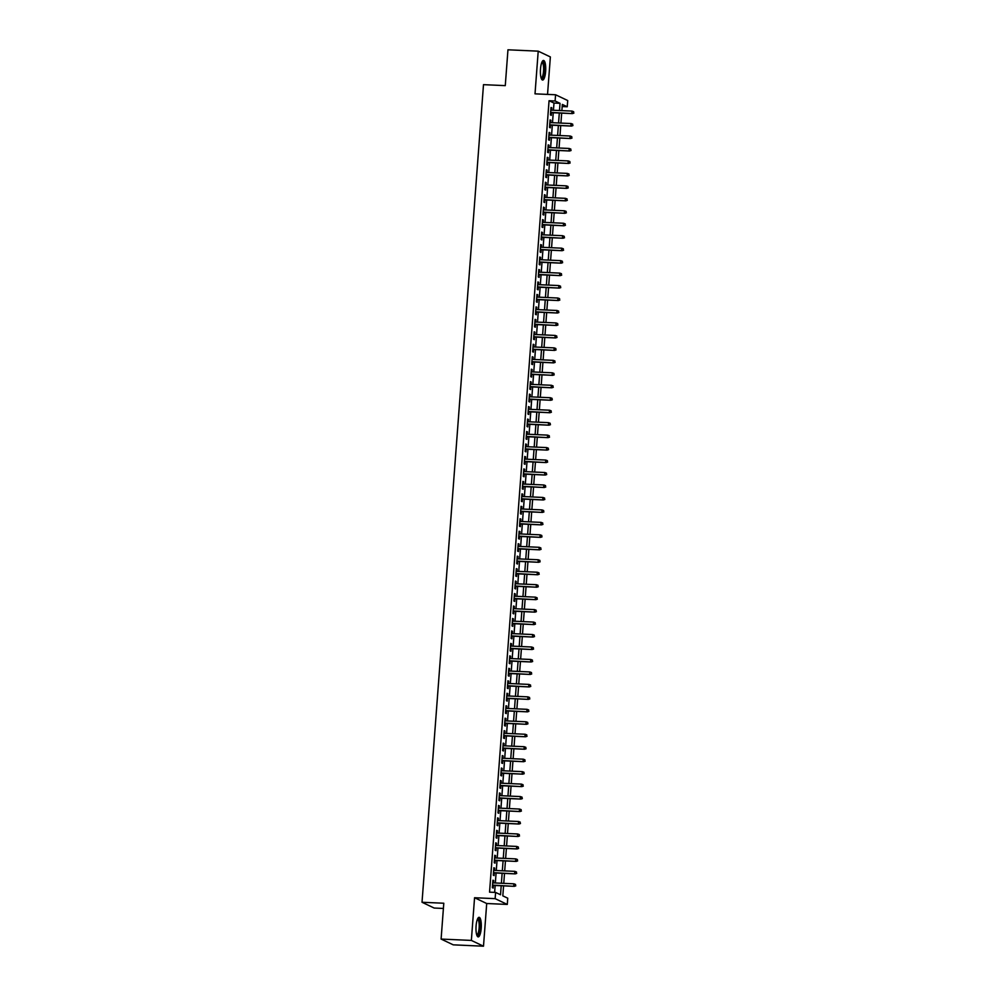 <?xml version="1.0" encoding="UTF-8"?>
<svg xmlns="http://www.w3.org/2000/svg" width="996" height="996" viewBox="0 0 996 996"><rect width="100%" height="100%" fill="white"/><g stroke="black" fill="none" stroke-linecap="round" stroke-linejoin="round"><path stroke-width="1.49" d="M481.205 928.322A9.811 2.627 92.6 0 0 479.076 917.316A9.811 2.627 92.6 0 0 476.088 925.894A9.811 2.627 92.6 0 0 478.205 936.9A9.811 2.627 92.6 0 0 481.205 928.322M545.634 71.463A9.811 2.627 92.6 0 0 543.505 60.445A9.811 2.627 92.6 0 0 540.504 69.023A9.811 2.627 92.6 0 0 542.633 80.041A9.811 2.627 92.6 0 0 545.634 71.463M503.578 885.855L502.818 895.865L507.748 898.205L507.275 904.43L495.137 898.653L495.597 892.428L500.527 894.769L501.2 885.755M486.708 903.509L474.557 897.732L471.357 940.423L441.104 939.066L453.242 944.843L483.496 946.2L486.708 903.509L507.275 904.43M443.407 908.452L434.156 908.041L422.018 902.264L483.496 84.66L505.271 85.631L507.96 49.8L538.214 51.157L535.014 93.848L555.581 94.757L567.72 100.546L567.247 106.771L562.329 104.431L561.869 110.631M547.539 94.408L550.365 56.934L538.214 51.157M562.167 106.547L567.247 106.771M471.357 940.423L483.496 946.2M493.555 882.904L493.73 880.589L492.92 880.203L492.348 887.673L493.169 888.071L493.369 885.407M494.502 870.442L494.676 868.126L493.854 867.74L493.294 875.21L494.116 875.609L494.315 872.932M495.435 857.979L495.61 855.664L494.788 855.278L494.228 862.748L495.049 863.146L495.249 860.469M496.369 845.517L496.543 843.201L495.722 842.815L495.161 850.285L495.983 850.684L496.182 848.007M497.315 833.054L497.49 830.739L496.668 830.34L496.095 837.823L496.917 838.209L497.116 835.544M498.249 820.592L498.423 818.276L497.602 817.878L497.041 825.36L497.863 825.746L498.062 823.082M499.183 808.13L499.357 805.814L498.535 805.415L497.975 812.898L498.797 813.284L498.996 810.62M500.117 795.655L500.291 793.351L499.469 792.953L498.909 800.435L499.731 800.821L499.93 798.157M501.063 783.192L501.237 780.876L500.415 780.49L499.855 787.973L500.664 788.359L500.876 785.695M501.996 770.73L502.171 768.414L501.349 768.028L500.789 775.511L501.611 775.896L501.81 773.232M502.93 758.267L503.105 755.952L502.283 755.566L501.723 763.048L502.544 763.434L502.743 760.77M503.864 745.805L504.038 743.489L503.229 743.103L502.656 750.586L503.478 750.972L503.677 748.307M504.81 733.342L504.984 731.027L504.163 730.641L503.603 738.111L504.424 738.509L504.623 735.845M505.744 720.88L505.918 718.564L505.097 718.178L504.536 725.648L505.358 726.047L505.557 723.382M506.678 708.417L506.852 706.102L506.03 705.716L505.47 713.186L506.292 713.584L506.491 710.907M507.624 695.955L507.798 693.639L506.976 693.253L506.404 700.723L507.225 701.122L507.425 698.445M508.558 683.493L508.732 681.177L507.91 680.778L507.35 688.261L508.172 688.647L508.371 685.983M509.491 671.03L509.666 668.714L508.844 668.316L508.284 675.798L509.105 676.184L509.305 673.52M510.425 658.568L510.599 656.252L509.778 655.854L509.217 663.336L510.039 663.722L510.238 661.058M511.371 646.093L511.546 643.79L510.724 643.391L510.164 650.874L510.973 651.26L511.185 648.595M512.305 633.63L512.479 631.315L511.658 630.929L511.097 638.411L511.919 638.797L512.118 636.133M513.239 621.168L513.413 618.852L512.591 618.466L512.031 625.949L512.853 626.335L513.052 623.67M514.173 608.705L514.347 606.39L513.538 606.004L512.965 613.486L513.787 613.872L513.986 611.208M515.119 596.243L515.293 593.927L514.471 593.541L513.911 601.024L514.733 601.41L514.932 598.745M516.053 583.781L516.227 581.465L515.405 581.079L514.845 588.549L515.667 588.947L515.866 586.283M516.986 571.318L517.161 569.002L516.339 568.616L515.779 576.086L516.6 576.485L516.8 573.821M517.932 558.856L518.107 556.54L517.285 556.154L516.712 563.624L517.534 564.022L517.733 561.346M518.866 546.393L519.041 544.077L518.219 543.692L517.659 551.162L518.48 551.56L518.679 548.883M519.8 533.931L519.974 531.615L519.153 531.217L518.592 538.699L519.414 539.085L519.613 536.421M520.734 521.468L520.908 519.153L520.086 518.754L519.526 526.237L520.348 526.623L520.547 523.958M521.68 509.006L521.854 506.69L521.033 506.292L520.472 513.774L521.282 514.16L521.493 511.496M522.614 496.531L522.788 494.228L521.966 493.829L521.406 501.312L522.228 501.698L522.427 499.033M523.547 484.068L523.722 481.753L522.9 481.367L522.34 488.849L523.161 489.235L523.361 486.571M524.481 471.606L524.655 469.29L523.846 468.904L523.274 476.387L524.095 476.773L524.294 474.108M525.427 459.144L525.602 456.828L524.78 456.442L524.22 463.924L525.041 464.31L525.241 461.646M526.361 446.681L526.535 444.365L525.714 443.979L525.153 451.462L525.975 451.848L526.174 449.184M527.295 434.219L527.469 431.903L526.647 431.517L526.087 438.987L526.909 439.385L527.108 436.721M528.241 421.756L528.415 419.44L527.594 419.055L527.021 426.525L527.843 426.923L528.042 424.259M529.175 409.294L529.349 406.978L528.527 406.592L527.967 414.062L528.789 414.461L528.988 411.784M530.109 396.831L530.283 394.516L529.461 394.13L528.901 401.6L529.723 401.998L529.922 399.321M531.042 384.369L531.217 382.053L530.395 381.655L529.835 389.137L530.656 389.523L530.856 386.859M531.989 371.906L532.163 369.591L531.341 369.192L530.781 376.675L531.59 377.061L531.802 374.396M532.922 359.444L533.097 357.128L532.275 356.73L531.715 364.212L532.536 364.598L532.736 361.934M533.856 346.969L534.03 344.666L533.209 344.267L532.648 351.75L533.47 352.136L533.669 349.471M534.79 334.507L534.964 332.203L534.155 331.805L533.582 339.287L534.404 339.673L534.603 337.009M535.736 322.044L535.91 319.728L535.089 319.343L534.528 326.825L535.35 327.211L535.549 324.547M536.67 309.582L536.844 307.266L536.022 306.88L535.462 314.363L536.284 314.748L536.483 312.084M537.603 297.119L537.778 294.804L536.956 294.418L536.396 301.9L537.218 302.286L537.417 299.622M538.55 284.657L538.712 282.341L537.902 281.955L537.33 289.425L538.151 289.824L538.35 287.159M539.483 272.194L539.658 269.879L538.836 269.493L538.276 276.963L539.097 277.361L539.297 274.697M540.417 259.732L540.591 257.416L539.77 257.03L539.21 264.5L540.031 264.899L540.23 262.222M541.351 247.269L541.525 244.954L540.704 244.568L540.143 252.038L540.965 252.436L541.164 249.759M542.297 234.807L542.471 232.491L541.65 232.105L541.089 239.575L541.899 239.974L542.11 237.297M543.231 222.345L543.405 220.029L542.583 219.63L542.023 227.113L542.845 227.499L543.044 224.835M544.165 209.882L544.339 207.566L543.517 207.168L542.957 214.65L543.779 215.036L543.978 212.372M545.098 197.407L545.273 195.104L544.463 194.706L543.891 202.188L544.712 202.574L544.912 199.91M546.045 184.945L546.219 182.642L545.397 182.243L544.837 189.726L545.659 190.112L545.858 187.447M546.978 172.482L547.153 170.167L546.331 169.781L545.771 177.263L546.592 177.649L546.792 174.985M547.912 160.02L548.086 157.704L547.265 157.318L546.704 164.801L547.526 165.187L547.725 162.522M548.858 147.557L549.02 145.242L548.211 144.856L547.638 152.338L548.46 152.724L548.659 150.06M549.792 135.095L549.966 132.779L549.145 132.393L548.584 139.863L549.406 140.262L549.605 137.597M550.726 122.633L550.9 120.317L550.078 119.931L549.518 127.401L550.34 127.799L550.539 125.135M553.44 110.245L553.988 103.061L549.057 100.721L489.546 892.155L495.597 892.428M494.639 892.379L495.149 885.481M495.336 882.979L496.095 873.019M496.282 870.516L497.029 860.556M497.216 858.054L497.963 848.094M498.149 845.592L498.896 835.632M499.083 833.129L499.843 823.169M500.029 820.667L500.776 810.694M500.963 808.204L501.71 798.232M501.897 795.742L502.644 785.769M502.831 783.279L503.59 773.307M503.777 770.817L504.524 760.844M504.711 758.354L505.458 748.382M505.644 745.88L506.391 735.92M506.591 733.417L507.338 723.457M507.524 720.955L508.271 710.995M508.458 708.492L509.205 698.532M509.392 696.03L510.151 686.07M510.338 683.567L511.085 673.607M511.272 671.105L512.019 661.132M512.205 658.642L512.952 648.67M513.139 646.18L513.899 636.207M514.085 633.717L514.832 623.745M515.019 621.255L515.766 611.283M515.953 608.793L516.7 598.82M516.899 596.33L517.646 586.358M517.833 583.855L518.58 573.895M518.767 571.393L519.514 561.433M519.7 558.93L520.46 548.97M520.647 546.468L521.394 536.508M521.58 534.005L522.327 524.045M522.514 521.543L523.261 511.583M523.448 509.081L524.207 499.108M524.394 496.618L525.141 486.646M525.328 484.156L526.075 474.183M526.262 471.693L527.009 461.721M527.208 459.231L527.955 449.258M528.141 446.768L528.888 436.796M529.075 434.293L529.822 424.333M530.009 421.831L530.768 411.871M530.955 409.368L531.702 399.408M531.889 396.906L532.636 386.946M532.823 384.444L533.57 374.484M533.756 371.981L534.516 362.021M534.703 359.519L535.45 349.546M535.636 347.056L536.383 337.084M536.57 334.594L537.317 324.621M537.516 322.131L538.263 312.159M538.45 309.669L539.197 299.696M539.384 297.206L540.131 287.234M540.318 284.731L541.077 274.772M541.264 272.269L542.011 262.309M542.197 259.807L542.945 249.847M543.131 247.344L543.878 237.384M544.065 234.882L544.824 224.922M545.011 222.419L545.758 212.459M545.945 209.957L546.692 199.984M546.879 197.494L547.626 187.522M547.825 185.032L548.572 175.059M548.759 172.569L549.506 162.597M549.692 160.107L550.439 150.135M550.626 147.645L551.386 137.672M551.572 135.17L552.319 125.21M552.506 122.707L553.253 112.747M551.66 110.17L551.834 107.854L551.012 107.468L550.452 114.938L551.274 115.337L551.473 112.66M474.557 897.732L495.137 898.653M549.057 100.721L555.108 100.994L555.581 94.757M441.104 939.066L443.793 903.235L422.018 902.264M561.669 113.121L560.922 123.093M560.736 125.583L559.989 135.556M559.802 138.046L559.055 148.018M558.868 150.508L558.109 160.481M557.922 162.983L557.175 172.943M556.988 175.445L556.241 185.405M556.054 187.908L555.307 197.868M555.121 200.37L554.361 210.33M554.174 212.833L553.427 222.793M553.241 225.295L552.494 235.255M552.307 237.758L551.56 247.73M551.373 250.22L550.614 260.193M550.427 262.683L549.68 272.655M549.493 275.145L548.746 285.117M548.559 287.607L547.812 297.58M547.613 300.07L546.866 310.042M546.68 312.532L545.933 322.505M545.746 325.007L544.999 334.967M544.812 337.47L544.053 347.43M543.866 349.932L543.119 359.892M542.932 362.395L542.185 372.355M541.998 374.857L541.251 384.817M541.065 387.32L540.305 397.28M540.118 399.782L539.371 409.754M539.185 412.244L538.438 422.217M538.251 424.707L537.504 434.679M537.305 437.169L536.558 447.142M536.371 449.632L535.624 459.604M535.437 462.094L534.69 472.067M534.503 474.569L533.744 484.529M533.557 487.032L532.81 496.992M532.623 499.494L531.876 509.454M531.69 511.956L530.943 521.916M530.756 524.419L529.997 534.379M529.81 536.881L529.063 546.841M528.876 549.344L528.129 559.316M527.942 561.806L527.195 571.779M526.996 574.269L526.249 584.241M526.062 586.731L525.315 596.704M525.129 599.194L524.382 609.166M524.195 611.656L523.435 621.629M523.249 624.131L522.502 634.091M522.315 636.593L521.568 646.553M521.381 649.056L520.634 659.016M520.447 661.518L519.688 671.478M519.501 673.981L518.754 683.941M518.567 686.443L517.82 696.403M517.634 698.906L516.887 708.878M516.687 711.368L515.94 721.341M515.754 723.831L515.007 733.803M514.82 736.293L514.073 746.265M513.886 748.755L513.127 758.728M512.94 761.218L512.193 771.19M512.006 773.693L511.259 783.653M511.073 786.155L510.326 796.115M510.139 798.618L509.379 808.578M509.193 811.08L508.446 821.04M508.259 823.543L507.512 833.503M507.325 836.005L506.578 845.965M506.379 848.468L505.632 858.44M505.445 860.93L504.698 870.902M504.511 873.392L503.764 883.365M559.491 110.519L560.038 103.335L555.108 100.994M501.386 883.253L502.133 873.293M502.333 870.79L503.08 860.83M503.266 858.328L504.013 848.355M504.2 845.865L504.947 835.893M505.134 833.403L505.893 823.431M506.08 820.941L506.827 810.968M507.014 808.478L507.761 798.506M507.948 796.016L508.695 786.043M508.881 783.541L509.641 773.581M509.828 771.078L510.575 761.118M510.761 758.616L511.508 748.656M511.695 746.153L512.442 736.193M512.641 733.691L513.388 723.731M513.575 721.229L514.322 711.269M514.509 708.766L515.256 698.806M515.442 696.304L516.202 686.331M516.389 683.841L517.136 673.869M517.322 671.379L518.069 661.406M518.256 658.916L519.003 648.944M519.19 646.454L519.949 636.481M520.136 633.991L520.883 624.019M521.07 621.516L521.817 611.556M522.004 609.054L522.751 599.094M522.95 596.592L523.697 586.632M523.884 584.129L524.631 574.169M524.817 571.667L525.564 561.707M525.751 559.204L526.51 549.244M526.697 546.742L527.444 536.769M527.631 534.279L528.378 524.307M528.565 521.817L529.312 511.844M529.499 509.354L530.258 499.382M530.445 496.892L531.192 486.92M531.378 484.43L532.125 474.457M532.312 471.955L533.059 461.995M533.258 459.492L534.005 449.532M534.192 447.03L534.939 437.07M535.126 434.567L535.873 424.607M536.06 422.105L536.819 412.145M537.006 409.642L537.753 399.682M537.94 397.18L538.687 387.207M538.873 384.717L539.62 374.745M539.807 372.255L540.567 362.283M540.753 359.793L541.5 349.82M541.687 347.33L542.434 337.358M542.621 334.868L543.368 324.895M543.567 322.393L544.314 312.433M544.501 309.93L545.248 299.97M545.435 297.468L546.182 287.508M546.368 285.005L547.128 275.045M547.314 272.543L548.061 262.583M548.248 260.081L548.995 250.121M549.182 247.618L549.929 237.646M550.116 235.156L550.875 225.183M551.062 222.693L551.809 212.721M551.996 210.231L552.743 200.258M552.929 197.768L553.676 187.796M553.863 185.306L554.623 175.333M554.809 172.831L555.556 162.871M555.743 160.368L556.49 150.408M556.677 147.906L557.436 137.946M557.623 135.444L558.37 125.484M558.557 122.981L559.304 113.021M553.988 103.061L560.038 103.335M550.987 107.817L551.834 107.854M550.053 120.279L550.9 120.317M549.12 132.742L549.966 132.779M548.174 145.204L549.02 145.242M547.24 157.667L548.086 157.704M546.306 170.129L547.153 170.167M545.372 182.592L546.219 182.642M544.426 195.067L545.273 195.104M543.492 207.529L544.339 207.566M542.559 219.992L543.405 220.029M541.625 232.454L542.471 232.491M540.679 244.916L541.525 244.954M539.745 257.379L540.591 257.416M538.811 269.841L539.658 269.879M537.865 282.304L538.712 282.341M536.931 294.766L537.778 294.804M535.997 307.229L536.844 307.266M535.064 319.691L535.91 319.728M534.117 332.154L534.964 332.203M533.184 344.628L534.03 344.666M532.25 357.091L533.097 357.128M531.316 369.553L532.163 369.591M530.37 382.016L531.217 382.053M529.436 394.478L530.283 394.516M528.503 406.941L529.349 406.978M527.556 419.403L528.415 419.44M526.623 431.866L527.469 431.903M525.689 444.328L526.535 444.365M524.755 456.791L525.602 456.828M523.809 469.253L524.655 469.29M522.875 481.715L523.722 481.753M521.941 494.19L522.788 494.228M521.008 506.653L521.854 506.69M520.061 519.115L520.908 519.153M519.128 531.578L519.974 531.615M518.194 544.04L519.041 544.077M517.248 556.503L518.107 556.54M516.314 568.965L517.161 569.002M515.38 581.427L516.227 581.465M514.446 593.89L515.293 593.927M513.5 606.352L514.347 606.39M512.567 618.815L513.413 618.852M511.633 631.277L512.479 631.315M510.699 643.752L511.546 643.79M509.753 656.215L510.599 656.252M508.819 668.677L509.666 668.714M507.885 681.14L508.732 681.177M506.952 693.602L507.798 693.639M506.005 706.064L506.852 706.102M505.072 718.527L505.918 718.564M504.138 730.989L504.984 731.027M503.192 743.452L504.038 743.489M502.258 755.914L503.105 755.952M501.324 768.377L502.171 768.414M500.39 780.839L501.237 780.876M499.444 793.302L500.291 793.351M498.51 805.776L499.357 805.814M497.577 818.239L498.423 818.276M496.643 830.701L497.49 830.739M495.697 843.164L496.543 843.201M494.763 855.626L495.61 855.664M493.829 868.089L494.676 868.126M492.883 880.551L493.73 880.589M550.626 112.623L572.414 113.606L550.651 112.374M573.559 112.959L573.659 111.714L573.559 112.959L571.816 113.32L571.99 111.079L550.813 110.133M572.414 113.606L573.895 113.108M573.659 111.714L571.99 111.079M542.061 61.839A8.491 2.278 -87.4 0 1 544.314 71.251A8.491 2.278 -87.4 0 1 541.314 78.522M541.152 78.024A7.856 2.104 92.6 0 0 543.542 71.152A7.856 2.104 92.6 0 0 541.849 62.325M542.11 79.817A9.748 2.615 92.6 0 0 544.65 71.413A9.748 2.615 92.6 0 0 542.969 60.632M477.632 918.71A8.491 2.278 -87.4 0 1 479.96 924.686A8.491 2.278 -87.4 0 1 478.229 934.883A8.491 2.278 -87.4 0 1 476.885 935.381M476.723 934.883A7.856 2.104 92.6 0 0 477.582 934.273A7.856 2.104 92.6 0 0 479.201 925.533A7.856 2.104 92.6 0 0 477.42 919.183M477.682 936.676A9.748 2.615 92.6 0 0 478.317 936.041A9.748 2.615 92.6 0 0 480.321 926.006A9.748 2.615 92.6 0 0 478.541 917.49M549.692 125.098L571.48 126.069L549.705 124.836M572.625 125.421L572.725 124.176L572.625 125.421L570.882 125.782L571.057 123.541L549.879 122.595M571.48 126.069L572.949 125.571M572.725 124.176L571.057 123.541M548.759 137.56L570.534 138.531L548.771 137.299M571.692 137.884L571.779 136.639L571.692 137.884L569.949 138.245L570.11 136.004L548.945 135.058M570.534 138.531L572.015 138.046M571.779 136.639L570.11 136.004M547.812 150.023L569.6 150.994L547.837 149.761M570.758 150.346L570.845 149.101L570.758 150.346L569.015 150.707L569.177 148.466L547.999 147.52M569.6 150.994L571.082 150.508M570.845 149.101L569.177 148.466M546.879 162.485L568.666 163.456L546.904 162.224M569.812 162.809L569.911 161.564L569.812 162.809L568.069 163.182L568.243 160.929L547.065 159.983M568.666 163.456L570.148 162.971M569.911 161.564L568.243 160.929M545.945 174.947L567.732 175.919L545.957 174.686M568.878 175.271L568.977 174.026L568.878 175.271L567.135 175.645L567.309 173.391L546.132 172.445M567.732 175.919L569.202 175.433M568.977 174.026L567.309 173.391M545.011 187.41L566.786 188.381L545.024 187.161M567.944 187.734L568.031 186.489L567.944 187.734L566.201 188.107L566.363 185.866L545.198 184.907M566.786 188.381L568.268 187.895M568.031 186.489L566.363 185.866M544.065 199.872L565.853 200.843L544.09 199.623M566.998 200.196L567.098 198.951L566.998 200.196L565.267 200.57L565.429 198.329L544.252 197.37M565.853 200.843L567.334 200.358M567.098 198.951L565.429 198.329M543.131 212.335L564.919 213.306L543.156 212.086M566.064 212.671L566.164 211.413L566.064 212.671L564.321 213.032L564.495 210.791L543.318 209.845M564.919 213.306L566.4 212.82M566.164 211.413L564.495 210.791M542.197 224.797L563.973 225.781L542.21 224.548M565.13 225.133L565.218 223.876L565.13 225.133L563.387 225.494L563.562 223.253L542.384 222.307M563.973 225.781L565.454 225.283M565.218 223.876L563.562 223.253M541.264 237.26L563.039 238.243L541.276 237.011M564.197 237.596L564.284 236.351L564.197 237.596L562.454 237.957L562.615 235.716L541.451 234.77M563.039 238.243L564.52 237.745M564.284 236.351L562.615 235.716M540.318 249.722L562.105 250.706L540.342 249.473M563.25 250.058L563.35 248.813L563.25 250.058L561.507 250.419L561.682 248.178L540.504 247.232M562.105 250.706L563.587 250.208M563.35 248.813L561.682 248.178M539.384 262.185L561.171 263.168L539.396 261.936M562.317 262.521L562.416 261.276L562.317 262.521L560.574 262.882L560.748 260.641L539.571 259.695M561.171 263.168L562.64 262.67M562.416 261.276L560.748 260.641M538.45 274.659L560.225 275.631L538.463 274.398M561.383 274.983L561.47 273.738L561.383 274.983L559.64 275.344L559.802 273.103L538.637 272.157M560.225 275.631L561.707 275.133M561.47 273.738L559.802 273.103M537.504 287.122L559.291 288.093L537.529 286.86M560.449 287.446L560.536 286.201L560.449 287.446L558.706 287.807L558.868 285.566L537.691 284.619M559.291 288.093L560.773 287.607M560.536 286.201L558.868 285.566M536.57 299.584L558.358 300.555L536.595 299.323M559.503 299.908L559.603 298.663L559.503 299.908L557.76 300.269L557.934 298.028L536.757 297.082M558.358 300.555L559.839 300.07M559.603 298.663L557.934 298.028M535.636 312.047L557.424 313.018L535.649 311.785M558.569 312.371L558.669 311.126L558.569 312.371L556.826 312.744L557.001 310.491L535.823 309.544M557.424 313.018L558.893 312.532M558.669 311.126L557.001 310.491M534.703 324.509L556.478 325.48L534.715 324.248M557.635 324.833L557.723 323.588L557.635 324.833L555.893 325.206L556.054 322.953L534.889 322.007M556.478 325.48L557.959 324.995M557.723 323.588L556.054 322.953M533.756 336.972L555.544 337.943L533.781 336.723M556.689 337.295L556.789 336.05L556.689 337.295L554.959 337.669L555.121 335.428L533.943 334.469M555.544 337.943L557.025 337.457M556.789 336.05L555.121 335.428M532.823 349.434L554.61 350.405L532.848 349.185M555.756 349.758L555.855 348.513L555.756 349.758L554.013 350.131L554.187 347.89L533.009 346.932M554.61 350.405L556.092 349.92M555.855 348.513L554.187 347.89M531.889 361.897L553.664 362.868L531.901 361.648M554.822 362.22L554.909 360.975L554.822 362.22L553.079 362.594L553.253 360.353L532.076 359.407M553.664 362.868L555.145 362.382M554.909 360.975L553.253 360.353M530.955 374.359L552.73 375.343L530.968 374.11M553.888 374.695L553.975 373.438L553.888 374.695L552.145 375.056L552.307 372.815L531.142 371.869M552.73 375.343L554.212 374.845M553.975 373.438L552.307 372.815M530.009 386.822L551.796 387.805L530.034 386.573M552.942 387.158L553.041 385.913L552.942 387.158L551.199 387.519L551.373 385.278L530.196 384.332M551.796 387.805L553.278 387.307M553.041 385.913L551.373 385.278M529.075 399.284L550.863 400.268L529.1 399.035M552.008 399.62L552.108 398.375L552.008 399.62L550.265 399.981L550.439 397.74L529.262 396.794M550.863 400.268L552.332 399.77M552.108 398.375L550.439 397.74M528.141 411.746L549.917 412.73L528.154 411.497M551.074 412.083L551.162 410.838L551.074 412.083L549.331 412.444L549.493 410.203L528.328 409.256M549.917 412.73L551.398 412.232M551.162 410.838L549.493 410.203M527.195 424.209L548.983 425.192L527.22 423.96M550.141 424.545L550.228 423.3L550.141 424.545L548.398 424.906L548.559 422.665L527.394 421.719M548.983 425.192L550.464 424.694M550.228 423.3L548.559 422.665M526.262 436.684L548.049 437.655L526.286 436.422M549.194 437.007L549.294 435.762L549.194 437.007L547.451 437.369L547.626 435.128L526.448 434.181M548.049 437.655L549.531 437.169M549.294 435.762L547.626 435.128M525.328 449.146L547.115 450.117L525.34 448.885M548.261 449.47L548.36 448.225L548.261 449.47L546.518 449.831L546.692 447.59L525.515 446.644M547.115 450.117L548.584 449.632M548.36 448.225L546.692 447.59M524.394 461.609L546.169 462.58L524.406 461.347M547.327 461.932L547.414 460.687L547.327 461.932L545.584 462.306L545.746 460.052L524.581 459.106M546.169 462.58L547.651 462.094M547.414 460.687L545.746 460.052M523.448 474.071L545.235 475.042L523.473 473.81M546.381 474.395L546.48 473.15L546.381 474.395L544.65 474.768L544.812 472.515L523.635 471.569M545.235 475.042L546.717 474.557M546.48 473.15L544.812 472.515M522.514 486.534L544.302 487.505L522.539 486.285M545.447 486.857L545.547 485.612L545.447 486.857L543.704 487.231L543.878 484.977L522.701 484.031M544.302 487.505L545.783 487.019M545.547 485.612L543.878 484.977M521.58 498.996L543.355 499.967L521.593 498.747M544.513 499.32L544.6 498.075L544.513 499.32L542.77 499.693L542.945 497.452L521.767 496.494M543.355 499.967L544.837 499.482M544.6 498.075L542.945 497.452M520.647 511.458L542.422 512.43L520.659 511.209M543.579 511.782L543.667 510.537L543.579 511.782L541.836 512.156L541.998 509.915L520.833 508.956M542.422 512.43L543.903 511.944M543.667 510.537L541.998 509.915M519.7 523.921L541.488 524.892L519.725 523.672M542.633 524.257L542.733 523L542.633 524.257L540.89 524.618L541.065 522.377L519.887 521.431M541.488 524.892L542.969 524.406M542.733 523L541.065 522.377M518.767 536.383L540.554 537.367L518.792 536.134M541.7 536.72L541.799 535.475L541.7 536.72L539.957 537.081L540.131 534.84L518.953 533.893M540.554 537.367L542.023 536.869M541.799 535.475L540.131 534.84M517.833 548.846L539.608 549.829L517.845 548.597M540.766 549.182L540.853 547.937L540.766 549.182L539.023 549.543L539.185 547.302L518.02 546.356M539.608 549.829L541.089 549.331M540.853 547.937L539.185 547.302M516.887 561.308L538.674 562.292L516.912 561.059M539.832 561.644L539.919 560.399L539.832 561.644L538.089 562.005L538.251 559.764L517.086 558.818M538.674 562.292L540.156 561.794M539.919 560.399L538.251 559.764M515.953 573.771L537.74 574.754L515.978 573.522M538.886 574.107L538.985 572.862L538.886 574.107L537.143 574.468L537.317 572.227L516.14 571.281M537.74 574.754L539.222 574.256M538.985 572.862L537.317 572.227M515.019 586.246L536.807 587.217L515.032 585.984M537.952 586.569L538.052 585.324L537.952 586.569L536.209 586.93L536.383 584.689L515.206 583.743M536.807 587.217L538.276 586.731M538.052 585.324L536.383 584.689M514.085 598.708L535.86 599.679L514.098 598.447M537.018 599.032L537.105 597.787L537.018 599.032L535.275 599.393L535.437 597.152L514.272 596.206M535.86 599.679L537.342 599.194M537.105 597.787L535.437 597.152M513.139 611.171L534.927 612.142L513.164 610.909M536.072 611.494L536.172 610.249L536.072 611.494L534.342 611.855L534.503 609.614L513.326 608.668M534.927 612.142L536.408 611.656M536.172 610.249L534.503 609.614M512.205 623.633L533.993 624.604L512.23 623.372M535.138 623.957L535.238 622.712L535.138 623.957L533.395 624.33L533.57 622.077L512.392 621.13M533.993 624.604L535.475 624.119M535.238 622.712L533.57 622.077M511.272 636.095L533.047 637.067L511.284 635.846M534.205 636.419L534.292 635.174L534.205 636.419L532.462 636.793L532.636 634.539L511.458 633.593M533.047 637.067L534.528 636.581M534.292 635.174L532.636 634.539M510.338 648.558L532.113 649.529L510.35 648.309M533.271 648.882L533.358 647.637L533.271 648.882L531.528 649.255L531.69 647.014L510.525 646.055M532.113 649.529L533.595 649.043M533.358 647.637L531.69 647.014M509.392 661.02L531.179 661.991L509.417 660.771M532.325 661.344L532.424 660.099L532.325 661.344L530.582 661.718L530.756 659.477L509.579 658.518M531.179 661.991L532.661 661.506M532.424 660.099L530.756 659.477M508.458 673.483L530.245 674.454L508.483 673.234M531.391 673.819L531.49 672.561L531.391 673.819L529.648 674.18L529.822 671.939L508.645 670.993M530.245 674.454L531.715 673.968M531.49 672.561L529.822 671.939M507.524 685.945L529.299 686.929L507.537 685.696M530.457 686.281L530.544 685.036L530.457 686.281L528.714 686.642L528.876 684.401L507.711 683.455M529.299 686.929L530.781 686.431M530.544 685.036L528.876 684.401M506.578 698.408L528.366 699.391L506.603 698.159M529.523 698.744L529.611 697.499L529.523 698.744L527.78 699.105L527.942 696.864L506.777 695.918M528.366 699.391L529.847 698.893M529.611 697.499L527.942 696.864M505.644 710.87L527.432 711.854L505.669 710.621M528.577 711.206L528.677 709.961L528.577 711.206L526.834 711.567L527.009 709.326L505.831 708.38M527.432 711.854L528.913 711.356M528.677 709.961L527.009 709.326M504.711 723.333L526.498 724.316L504.723 723.084M527.643 723.669L527.743 722.424L527.643 723.669L525.9 724.03L526.075 721.789L504.897 720.843M526.498 724.316L527.967 723.818M527.743 722.424L526.075 721.789M503.777 735.807L525.552 736.779L503.789 735.546M526.71 736.131L526.797 734.886L526.71 736.131L524.967 736.492L525.129 734.251L503.964 733.305M525.552 736.779L527.033 736.281M526.797 734.886L525.129 734.251M502.831 748.27L524.618 749.241L502.856 748.008M525.764 748.594L525.863 747.349L525.764 748.594L524.033 748.955L524.195 746.714L503.017 745.767M524.618 749.241L526.1 748.755M525.863 747.349L524.195 746.714M501.897 760.732L523.684 761.703L501.922 760.471M524.83 761.056L524.929 759.811L524.83 761.056L523.087 761.417L523.261 759.176L502.084 758.23M523.684 761.703L525.166 761.218M524.929 759.811L523.261 759.176M500.963 773.195L522.738 774.166L500.976 772.933M523.896 773.519L523.983 772.274L523.896 773.519L522.153 773.892L522.327 771.639L501.15 770.692M522.738 774.166L524.22 773.68M523.983 772.274L522.327 771.639M500.029 785.657L521.804 786.628L500.042 785.396M522.962 785.981L523.049 784.736L522.962 785.981L521.219 786.354L521.381 784.101L500.216 783.155M521.804 786.628L523.286 786.143M523.049 784.736L521.381 784.101M499.083 798.12L520.871 799.091L499.108 797.871M522.016 798.443L522.116 797.198L522.016 798.443L520.273 798.817L520.447 796.576L499.27 795.617M520.871 799.091L522.352 798.605M522.116 797.198L520.447 796.576M498.149 810.582L519.937 811.553L498.174 810.333M521.082 810.906L521.182 809.661L521.082 810.906L519.339 811.279L519.514 809.038L498.336 808.08M519.937 811.553L521.406 811.068M521.182 809.661L519.514 809.038M497.216 823.045L518.991 824.016L497.228 822.796M520.149 823.381L520.236 822.123L520.149 823.381L518.406 823.742L518.567 821.501L497.402 820.555M518.991 824.016L520.472 823.53M520.236 822.123L518.567 821.501M496.269 835.507L518.057 836.491L496.294 835.258M519.215 835.843L519.302 834.586L519.215 835.843L517.472 836.204L517.634 833.963L496.469 833.017M518.057 836.491L519.539 835.993M519.302 834.586L517.634 833.963M495.336 847.97L517.123 848.953L495.361 847.721M518.269 848.306L518.368 847.061L518.269 848.306L516.526 848.667L516.7 846.426L495.522 845.48M517.123 848.953L518.605 848.455M518.368 847.061L516.7 846.426M494.402 860.432L516.189 861.416L494.414 860.183M517.335 860.768L517.434 859.523L517.335 860.768L515.592 861.129L515.766 858.888L494.589 857.942M516.189 861.416L517.659 860.918M517.434 859.523L515.766 858.888M493.468 872.894L515.243 873.878L493.481 872.645M516.401 873.231L516.488 871.986L516.401 873.231L514.658 873.592L514.82 871.351L493.655 870.404M515.243 873.878L516.725 873.38M516.488 871.986L514.82 871.351M492.522 885.369L514.31 886.34L492.547 885.108M515.455 885.693L515.555 884.448L515.455 885.693L513.724 886.054L513.886 883.813L492.709 882.867M514.31 886.34L515.791 885.842M515.555 884.448L513.886 883.813"/></g></svg>
